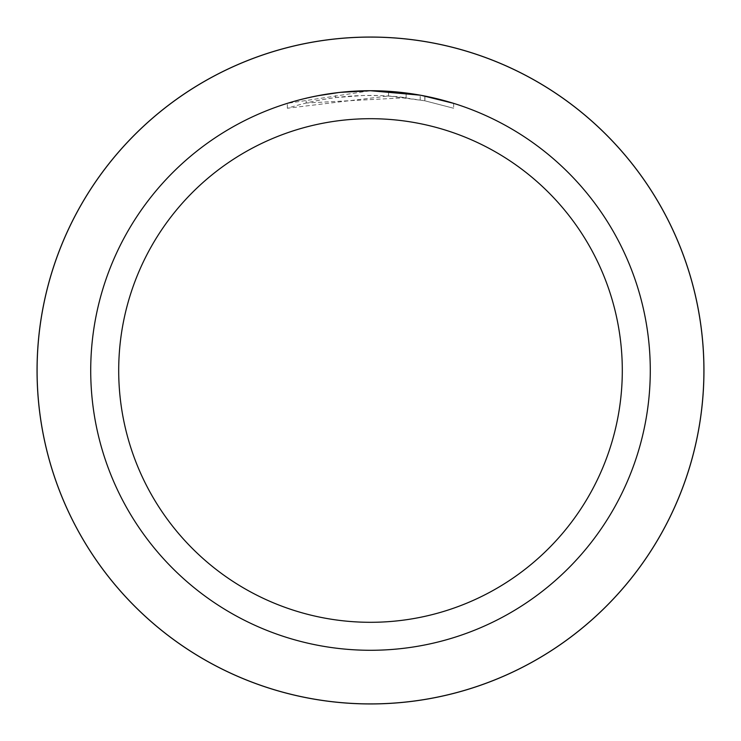 <?xml version="1.0" encoding="UTF-8"?>
<svg xmlns="http://www.w3.org/2000/svg" width="741" height="741" viewBox="0 0 741 741"><rect width="100%" height="100%" fill="white"/><g stroke="black" fill="none" stroke-linecap="round" stroke-linejoin="round"><path stroke-width="0.56" stroke-dasharray="3.71 2.78" d="M370.5 37.096A333.404 333.404 0 0 1 703.904 370.5A333.404 333.404 0 0 1 370.5 703.904A333.404 333.404 0 0 1 37.096 370.5A333.404 333.404 0 0 1 370.5 37.096M396.37 91.921L400.325 92.319M406.133 97.701L306.144 103.018A275.115 275.115 0 0 1 335.534 97.617L363.136 95.487L380.235 95.552L397.371 96.701L424.926 100.822L453.64 108.251L424.815 100.795L388.534 95.978L287.369 108.242C326.188 96.089 365.776 92.579 406.133 97.701L406.133 92.996L370.5 90.717A279.783 279.783 0 0 1 650.283 370.5A279.783 279.783 0 0 1 370.5 650.283A279.783 279.783 0 0 1 90.717 370.5A279.783 279.783 0 0 1 370.5 90.717L388.534 91.3L421.518 95.413M453.64 103.36L453.64 108.251L453.64 103.36L420.203 95.172L420.203 99.915M338.943 92.505L335.534 92.912L335.534 97.617L335.534 92.912A279.783 279.783 0 0 0 306.144 98.22L306.144 103.018L306.144 98.22M315.212 96.237L317.296 95.83M424.815 100.795L424.815 96.043L424.815 100.795M388.534 95.978L388.534 91.3M287.369 108.242L287.369 103.36L370.5 90.717L346.418 91.764L328.458 93.894L304.801 98.544L287.369 103.36M37.096 370.5A333.404 333.404 0 0 1 370.5 37.096A333.404 333.404 0 0 1 703.904 370.5A333.404 333.404 0 0 1 370.5 703.904A333.404 333.404 0 0 1 37.096 370.5M424.926 96.061L424.926 100.822"/><path stroke-width="1.11" d="M370.5 37.078A333.422 333.422 0 0 1 703.922 370.5A333.422 333.422 0 0 1 370.5 703.922A333.404 333.404 0 0 1 37.096 370.5A333.404 333.404 0 0 1 370.5 37.096A333.404 333.404 0 0 1 703.904 370.5A333.404 333.404 0 0 1 370.5 703.904A333.422 333.422 0 0 1 37.078 370.5A333.422 333.422 0 0 1 370.5 37.078M420.203 95.172L370.5 90.726L396.37 91.921M400.325 92.319L406.133 92.996M370.5 90.717A279.783 279.783 0 0 1 650.283 370.5A279.783 279.783 0 0 1 370.5 650.283A279.783 279.783 0 0 1 90.717 370.5A279.783 279.783 0 0 1 370.5 90.717L340.267 92.356L370.5 90.717M421.518 95.413L453.64 103.36M370.5 118.699A251.801 251.801 0 0 1 622.301 370.5A251.801 251.801 0 0 1 370.5 622.301A251.801 251.801 0 0 1 118.699 370.5A251.801 251.801 0 0 1 370.5 118.699M338.943 92.505L317.296 95.83M306.144 98.22L315.212 96.237M37.05 370.5A333.45 333.45 0 0 1 370.5 37.05A333.45 333.45 0 0 1 703.95 370.5A333.45 333.45 0 0 1 370.5 703.95A333.45 333.45 0 0 1 37.05 370.5"/></g></svg>
